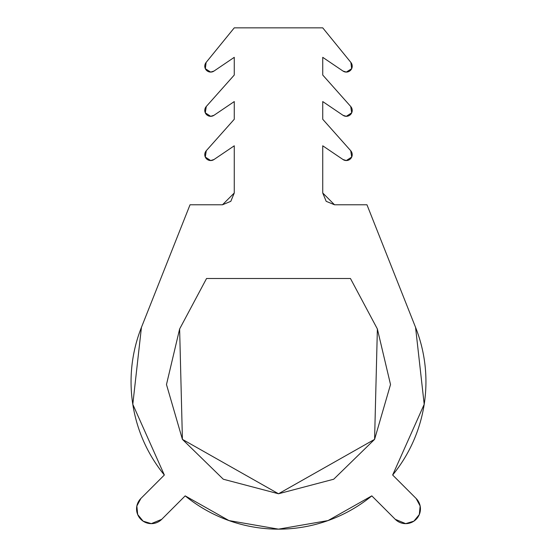 <?xml version="1.0" encoding="UTF-8"?>
<svg xmlns="http://www.w3.org/2000/svg" width="557" height="557" viewBox="0 0 557 557"><rect width="100%" height="100%" fill="white"/><g stroke="black" fill="none" stroke-linecap="round" stroke-linejoin="round"><path stroke-width="0.84" d="M371.811 495.869A147.438 147.438 0 0 1 185.189 495.869L161.732 519.326A14.747 14.747 0 0 1 137.683 514.543A14.747 14.747 0 0 1 140.879 498.473L164.343 475.017A147.438 147.438 0 0 1 141.436 327.37L190.034 204.781L222.473 204.781L190.034 204.781L141.436 327.37L132.803 404.312L164.343 475.017L140.879 498.473L136.848 506.028L137.683 514.543L143.114 521.164L151.309 523.643A14.747 14.747 0 0 0 161.732 519.326L185.189 495.869L228.969 520.579L278.5 529.15L328.031 520.579L371.811 495.869L395.268 519.326L371.811 495.869L328.031 520.579M234.267 192.987L230.814 201.328L234.267 192.987L234.267 145.802L234.267 192.987L222.473 204.781L230.814 201.328L222.473 204.781M234.267 145.802L213.985 159.532A5.897 5.897 0 0 1 206.271 150.731L234.267 119.261L234.267 101.569L213.985 115.299A5.897 5.897 0 0 1 206.271 106.498L234.267 75.028L234.267 57.336L213.985 71.066A5.897 5.897 0 0 1 206.104 62.461L234.267 27.85L322.733 27.85L350.896 62.461A5.897 5.897 0 0 1 343.015 71.066A5.897 5.897 0 0 0 346.322 72.083L351.648 68.72L350.896 62.461L322.733 27.85L234.267 27.85L206.104 62.461L205.352 68.72L210.678 72.083A5.897 5.897 0 0 0 213.985 71.066L234.267 57.336L234.267 75.028L206.271 106.498L205.296 112.834L210.678 116.316A5.897 5.897 0 0 0 213.985 115.299L234.267 101.569L234.267 119.261L206.271 150.731L205.296 157.067L210.678 160.548A5.897 5.897 0 0 0 213.985 159.532L234.267 145.802M343.015 71.066L322.733 57.336L322.733 75.028L350.729 106.498A5.897 5.897 0 0 1 343.015 115.299L322.733 101.569L322.733 119.261L350.729 150.731A5.897 5.897 0 0 1 343.015 159.532A5.897 5.897 0 0 0 346.322 160.548L351.704 157.067L350.729 150.731L322.733 119.261L322.733 101.569L343.015 115.299A5.897 5.897 0 0 0 346.322 116.316L351.704 112.834L350.729 106.498L322.733 75.028L322.733 57.336L343.015 71.066A5.897 5.897 0 0 0 346.322 72.083L343.015 71.066M343.015 159.532L322.733 145.802L322.733 192.987L322.733 145.802L343.015 159.532A5.897 5.897 0 0 0 346.322 160.548L343.015 159.532M334.527 204.781L326.186 201.328L334.527 204.781L366.966 204.781L334.527 204.781L322.733 192.987L326.186 201.328L322.733 192.987M366.966 204.781L415.564 327.37A147.438 147.438 0 0 1 392.657 475.017L416.121 498.473A14.747 14.747 0 0 1 405.691 523.643A14.747 14.747 0 0 1 395.268 519.326A14.747 14.747 0 0 0 405.691 523.643L413.886 521.164L419.317 514.543L420.152 506.028L416.121 498.473L392.657 475.017L424.197 404.312L415.564 327.37L366.966 204.781M377.374 328.978L374.589 439.362L278.5 493.767L182.411 439.362L179.626 328.978L206.55 278.5L350.45 278.5L377.374 328.978L390.52 384.539L374.589 439.362L333.713 479.222L278.5 493.767L223.287 479.222L182.411 439.362L166.48 384.539L179.626 328.978L206.55 278.5L350.45 278.5L377.374 328.978L390.52 384.539M395.268 519.326L405.691 523.643M392.657 475.017L424.197 404.312M343.015 115.299L346.322 116.316M206.104 62.461L205.352 68.72M210.678 72.083L213.985 71.066M210.678 116.316L213.985 115.299M210.678 160.548L213.985 159.532M132.803 404.312L164.343 475.017M151.309 523.643L161.732 519.326M185.189 495.869L228.969 520.579M166.48 384.539L179.626 328.978"/></g></svg>
